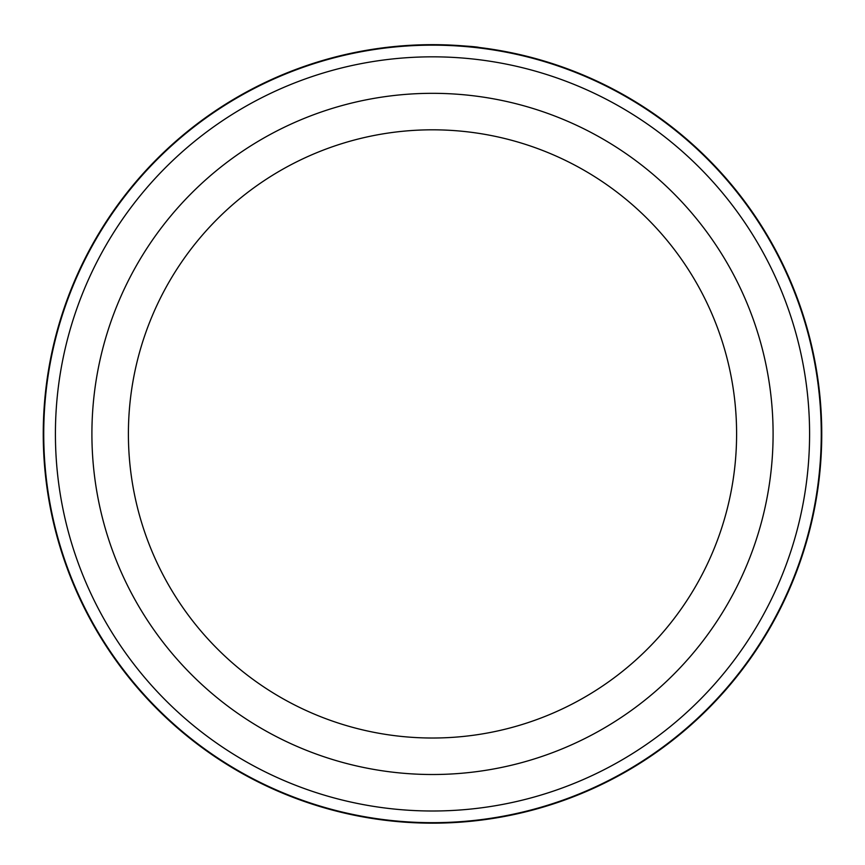 <?xml version="1.0" encoding="UTF-8"?>
<svg xmlns="http://www.w3.org/2000/svg" width="865" height="865" viewBox="0 0 865 865"><rect width="100%" height="100%" fill="white"/><g stroke="black" fill="none" stroke-linecap="round" stroke-linejoin="round"><path stroke-width="1.3" d="M821.263 433.916A388.763 388.763 0 0 0 432.5 45.153A388.763 388.763 0 0 0 43.737 433.916A388.763 388.763 0 0 0 432.5 822.68A388.763 388.763 0 0 0 821.263 433.916M397.889 46.213L420.282 44.861M478.183 47.359L479.069 47.467M438.479 44.71C464.451 45.91 477.967 46.829 479.015 47.456C475.339 46.483 460.321 45.564 433.971 44.666M736.602 433.916A304.102 304.102 0 0 0 432.5 129.815A304.102 304.102 0 0 0 128.398 433.916A304.102 304.102 0 0 0 432.5 738.018A304.102 304.102 0 0 0 736.602 433.916A304.102 304.102 0 0 1 432.5 738.018A304.102 304.102 0 0 1 128.398 433.916M469.381 46.418L470.041 46.483M809.586 433.916A377.086 377.086 0 0 0 432.5 56.831A377.086 377.086 0 0 0 55.414 433.916A377.086 377.086 0 0 0 432.5 811.002A377.086 377.086 0 0 0 809.586 433.916M821.75 433.916A389.25 389.25 0 0 0 432.5 44.666A389.25 389.25 0 0 0 43.25 433.916A389.25 389.25 0 0 0 432.5 823.166A389.25 389.25 0 0 0 821.75 433.916M91.906 433.916A340.594 340.594 0 0 1 432.5 93.323A340.594 340.594 0 0 1 773.094 433.916A340.594 340.594 0 0 1 432.5 774.51A340.594 340.594 0 0 1 91.906 433.916"/></g></svg>
